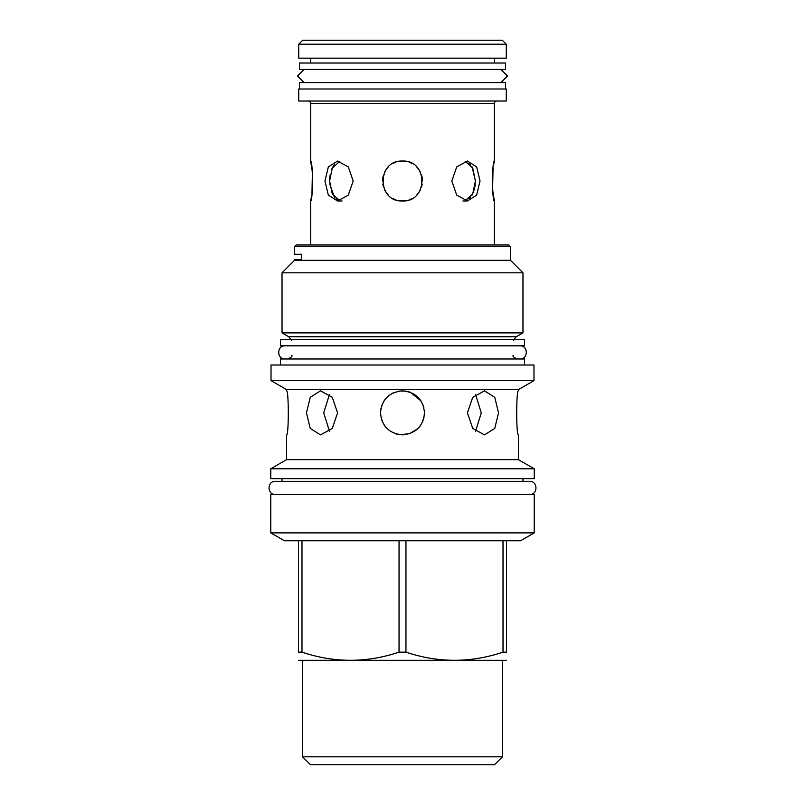 <?xml version="1.0" encoding="UTF-8"?>
<svg xmlns="http://www.w3.org/2000/svg" width="805" height="805" viewBox="0 0 805 805"><rect width="100%" height="100%" fill="white"/><g stroke="black" fill="none" stroke-linecap="round" stroke-linejoin="round"><path stroke-width="1.21" d="M280.432 345.818L524.568 345.818L524.568 339.418L280.432 339.418L280.432 345.818M510.501 246.642L294.499 246.642L296.17 244.982L508.83 244.982L510.501 246.642L510.501 260.337L522.968 272.815L522.968 332.888L516.317 336.732L288.683 336.732L291.692 340.263M288.683 336.732L282.032 332.888L522.968 332.888M522.968 272.815L282.032 272.815L282.032 332.888M294.499 246.642L294.499 254.259L301.593 254.259L301.593 259.441L294.499 259.441L294.499 260.337L510.501 260.337M518.43 390.858C516.146 389.509 516.146 436.219 518.43 434.871C516.146 436.219 516.146 389.509 518.43 390.858L518.43 389.6L286.57 389.6L286.57 390.858C288.854 389.509 288.854 436.219 286.57 434.871C288.854 436.219 288.854 389.509 286.57 390.858M402.5 390.858C415.863 392.176 423.199 399.511 424.507 412.864C423.199 426.217 415.863 433.553 402.5 434.871C389.137 433.553 381.801 426.217 380.493 412.864C381.801 399.511 389.137 392.176 402.5 390.858M518.43 434.871L518.43 459.655L286.64 459.655L286.62 456.827M467.423 412.864L472.726 397.308L484.479 390.858L494.743 397.308L498.547 412.864L494.743 428.431L484.479 434.871L472.726 428.421L467.423 412.864M286.6 455.801L286.59 454.996M286.58 454.463L286.64 459.655L283.018 461.708L286.64 459.655M306.453 412.864L310.257 397.308L320.521 390.858L332.274 397.308L337.577 412.864L332.274 428.421L320.521 434.871L310.257 428.431L306.453 412.864M286.57 389.6L271.023 380.624L533.977 380.624L518.43 389.6M533.977 380.624L533.977 365.007L271.023 365.007L271.023 380.624M280.492 365.007L280.492 358.99L524.508 358.99L524.508 365.007M423.933 407.873L422.464 403.607M420.914 400.81L410.49 392.357M409.876 392.126L408.326 391.643M405.287 391.029L399.713 391.029M394.46 392.377L391.954 393.544M388.946 395.527L387.044 397.197M385.837 398.485L384.086 400.81M382.536 403.607L380.876 408.779M381.067 417.855L382.486 422.021M384.206 425.1L385.826 427.234M395.134 433.603L396.674 434.086M399.713 434.7L409.473 433.734L417.956 428.532M419.164 427.244L420.794 425.1M422.514 422.021L424.124 416.96M329.456 394.42L323.721 412.864L329.456 431.309M475.544 431.309L481.279 412.864L475.544 394.42M270.772 468.782L534.228 468.782L534.228 478.633L270.772 478.633L270.772 468.782L283.018 461.708M270.772 494.501L534.228 494.501L534.228 532.89L270.772 532.89L270.772 494.501M301.986 540.759L405.951 540.759L405.951 652.151L399.049 652.151C366.688 662.998 334.337 662.998 301.986 652.151L301.986 540.759L284.396 540.759L270.772 532.89M399.049 540.759L399.049 652.151M298.534 660.311L506.466 660.311M298.534 540.759L298.534 652.151C298.534 662.998 298.534 662.998 298.534 652.151C298.534 662.998 298.534 662.998 298.534 652.151L301.986 652.151M534.228 532.89L520.604 540.759L405.951 540.759M506.466 540.759L506.466 652.151C506.466 662.998 506.466 662.998 506.466 652.151C506.466 662.998 506.466 662.998 506.466 652.151L503.014 652.151C470.663 662.998 438.312 662.998 405.951 652.151M502.431 756.821L302.569 756.821L310.499 764.75L494.501 764.75L502.431 756.821L502.431 660.724M503.014 540.759L503.014 652.151M506.466 592.772L506.466 584.843L506.466 592.772M311.968 193.391L312.4 172.361L310.629 161.04L310.629 103.593A2.556 2.556 0 0 0 308.063 101.028M310.629 161.04C313.004 159.833 313.004 202.176 310.629 200.968L311.414 196.963M310.629 244.982L310.629 200.968M494.371 244.982L494.371 200.968C491.996 202.176 491.996 159.833 494.371 161.04L494.371 103.593L310.629 103.593M406.324 161.413L402.5 161.04C428.25 159.833 428.25 202.176 402.5 200.968C376.75 202.176 376.75 159.833 402.5 161.04L398.676 161.413M324.968 181.004L328.329 195.122L337.537 200.968L348.283 195.122L353.204 181.004L348.283 166.887L337.537 161.04L328.329 166.887L324.968 181.004M451.796 181.004L456.717 195.122L467.464 200.968L476.671 195.122L480.032 181.004L476.671 166.887L467.464 161.04L456.717 166.887L451.796 181.004M496.937 101.028A2.556 2.556 0 0 0 494.371 103.593M298.725 101.028L506.275 101.028L506.275 89.003L298.725 89.003L298.725 101.028M299.43 89.003L299.43 82.603L505.57 82.603L505.57 89.003M304.099 69.421L297.508 76.012L304.099 82.603L500.901 82.603L507.492 76.012L500.901 69.421L304.099 69.421M299.43 69.421L505.57 69.421L505.57 63.032L299.43 63.032L299.43 69.421M310.629 63.032L310.629 58.161M494.371 63.032L494.371 58.161M494.371 161.04L493.626 164.844M493.063 168.356L492.58 189.497L494.371 200.968M329.668 178.962L330.12 174.977M331.801 169.1L332.042 168.557M332.304 168.004L332.817 167.038M332.888 166.927L334.367 164.824M337.879 200.002L336.037 198.825M334.377 197.195L329.728 183.902M472.173 167.017L475.383 181.004L472.716 168.034L465.159 161.302L467.111 162.006M468.963 163.184L470.633 164.824M475.272 183.892L474.93 186.72M474.497 188.913L472.052 195.182M470.613 197.215L468.973 198.825M467.121 200.002L465.159 200.707L472.716 193.975L475.383 181.004M395.939 162.147L393.212 163.335M388.191 167.078L386.571 168.97M385.887 169.936L384.72 171.938M383.472 174.987L382.778 177.905M382.717 178.338L382.536 181.004M382.778 184.083L383.472 187.032M384.71 190.071L385.907 192.103M386.591 193.059L388.181 194.921M393.232 198.684L395.949 199.861M398.686 200.596L406.314 200.596M409.061 199.861L411.778 198.674M416.809 194.921L418.419 193.039M419.103 192.083L420.28 190.071M421.528 187.032L422.223 184.063M422.464 180.914L422.263 178.167M422.223 177.905L421.528 174.977M420.28 171.938L419.113 169.936M418.429 168.97L416.809 167.078M411.778 163.335L409.061 162.147M339.841 161.302L332.284 168.034L329.617 181.004L332.284 193.975L339.841 200.707M302.69 40.25L502.31 40.25L506.275 44.215L506.275 58.161L298.725 58.161L298.725 44.215L302.69 40.25M298.725 44.215L506.275 44.215M285.101 345.818C276.598 345.405 276.598 359.402 285.101 358.99M519.899 345.818C528.402 345.405 528.402 359.402 519.899 358.99M522.968 478.633L522.968 481.32L529.559 481.32L275.441 481.32C266.938 480.917 266.938 494.914 275.441 494.501M529.559 481.32C538.062 480.917 538.062 494.914 529.559 494.501M275.441 481.32L282.032 481.32L282.032 478.633M516.317 336.732L513.308 340.263M294.499 260.337L282.032 272.815M286.57 434.871L286.57 454.05M513.308 355.408C512.272 355.901 513.469 357.098 516.89 358.99M291.692 355.408C292.728 355.901 291.531 357.098 288.11 358.99M518.43 459.655L534.228 468.782M302.569 660.724L302.569 756.821M337.537 200.968L342.055 200.968M467.464 200.968L462.945 200.968"/></g></svg>
